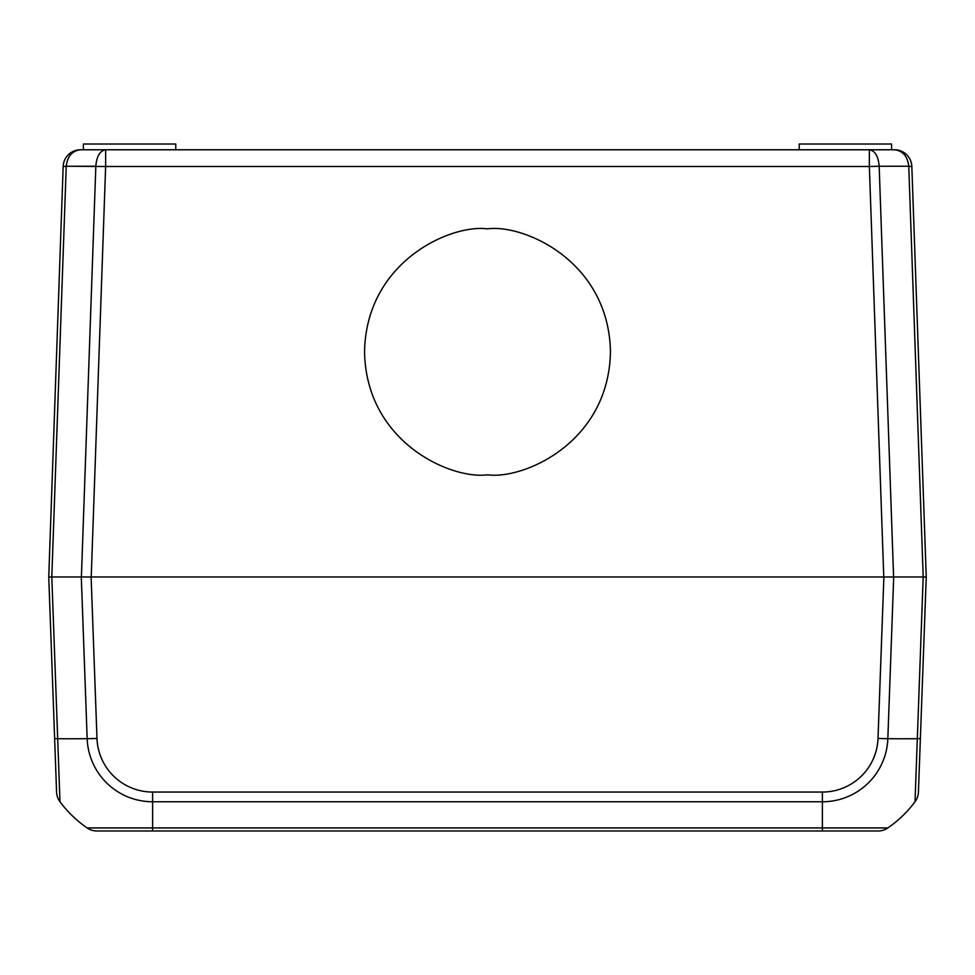 <?xml version="1.0" encoding="UTF-8"?>
<svg xmlns="http://www.w3.org/2000/svg" width="975" height="975" viewBox="0 0 975 975"><rect width="100%" height="100%" fill="white"/><g stroke="black" fill="none" stroke-linecap="round" stroke-linejoin="round"><path stroke-width="1.46" d="M105.324 830.993L878.048 830.993A17.318 17.318 0 0 0 887.872 827.933A115.464 115.464 0 0 0 915.013 801.767A17.318 17.318 0 0 0 918.426 792.053L926.25 576.981L911.832 166.493A17.318 17.318 0 0 0 894.514 149.772A17.318 17.318 0 0 1 911.832 166.493L908.761 166.25C907.554 156.244 902.801 150.759 894.514 149.772L80.486 149.772C72.199 150.759 67.446 156.244 66.239 166.25L63.168 166.493A17.318 17.318 0 0 1 80.486 149.772A17.318 17.318 0 0 0 63.168 166.493L48.75 576.981L56.574 792.053A17.318 17.318 0 0 0 59.987 801.767A115.464 115.464 0 0 0 87.128 827.933A17.318 17.318 0 0 0 96.952 830.993L152.624 830.993L152.624 827.933L87.128 827.933M175.756 149.772L175.756 144.007L83.387 144.007L83.387 149.772M891.613 149.772L891.613 144.007L799.244 144.007L799.244 149.772M95.83 166.25C96.659 156.244 99.938 150.759 105.641 149.772L105.641 166.493L66.239 166.25L95.83 166.25L81.4 576.981M869.359 149.772C875.062 150.759 878.341 156.244 879.17 166.25L869.359 166.493L869.359 149.772M91.223 576.981L883.777 576.981L869.359 166.493L105.641 166.493L91.223 576.981L48.75 576.981L54.624 738.441A17.318 0.634 -2.1 0 0 57.683 738.684L59.987 801.767M487.5 228.869C523.465 223.921 608.79 260.825 610.46 351.829C608.79 442.845 523.465 479.737 487.5 474.801C451.535 479.737 366.21 442.845 364.54 351.829C366.21 260.825 451.535 223.921 487.5 228.869M900.339 576.981L918.194 576.981M878.048 830.993A17.318 17.318 0 0 0 887.872 827.933A115.464 115.464 0 0 0 915.013 801.767L917.317 738.684A17.318 0.634 2.1 0 0 920.376 738.441L926.25 576.981L883.777 576.981M887.872 827.933L822.376 827.933L822.376 801.767L152.624 801.767A65.496 65.459 -0 0 1 87.165 738.684A115.464 4.192 177.9 0 1 57.683 738.684L51.809 576.981L66.239 166.25M822.376 830.993L822.376 827.933L152.624 827.933L152.624 792.053A55.672 55.636 -0 0 1 96.988 738.441L91.114 576.981L883.886 576.981L878.012 738.441A17.318 0.634 2.1 0 0 887.835 738.684A65.496 65.459 -0 0 1 822.376 801.767L822.376 792.053L152.624 792.053M920.376 738.441L918.426 792.053M879.17 166.25L908.761 166.25L879.17 166.25L893.6 576.981M893.709 576.981L887.835 738.684A115.464 4.192 -177.9 0 0 917.317 738.684L923.191 576.981L908.761 166.25M81.291 576.981L87.165 738.684A17.318 0.634 -2.1 0 0 96.988 738.441M878.012 738.441A55.672 55.636 -0 0 1 822.376 792.053"/></g></svg>
